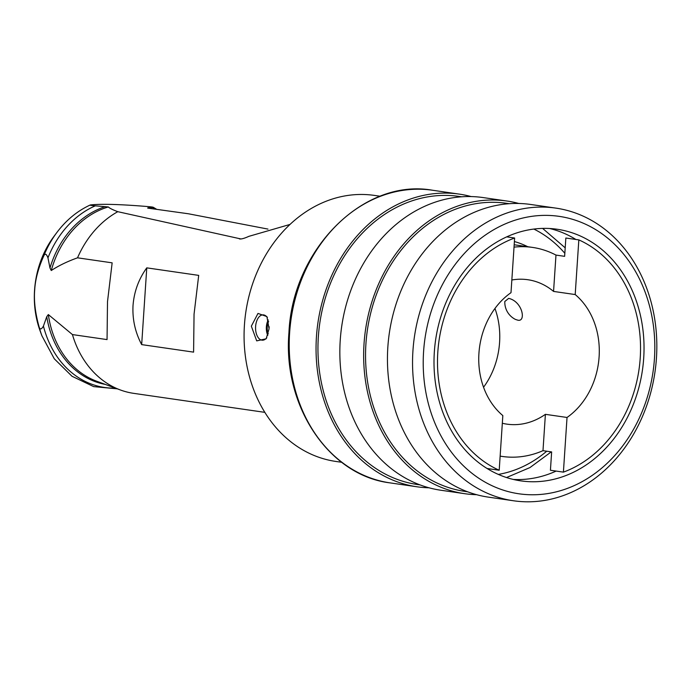 <?xml version="1.0" encoding="UTF-8"?>
<svg xmlns="http://www.w3.org/2000/svg" width="691" height="691" viewBox="0 0 691 691"><rect width="100%" height="100%" fill="white"/><g stroke="black" fill="none" stroke-linecap="round" stroke-linejoin="round"><path stroke-width="1.04" d="M48.335 314.569A90.676 74.55 98.2 0 0 96.714 381.242L120.389 389.974A96.006 78.929 98.2 0 1 72.434 334.574L48.335 314.569L46.746 316.703L43.429 326.066C41.27 329.857 39.741 329.849 38.86 326.014A94.598 77.772 98.2 0 0 41.926 335.817L40.294 331.412A87.118 71.631 98.2 0 1 34.55 290.263A87.118 71.631 -81.8 0 1 54.088 236.21L56.904 232.452C66.146 220.17 77.219 211.023 90.141 205.028L90.858 204.899C101.75 203.767 120.787 204.329 147.969 206.583C152.72 206.989 154.248 207.3 152.564 207.525L147.805 207.853A91.281 75.043 -81.8 0 1 148.764 208.241M72.434 334.574L107.053 339.592L107.502 301.682L112.149 262.839L77.53 257.821A96.006 78.929 -81.8 0 1 117.798 211.688C112.676 209.77 109.515 208.19 108.34 206.946L95.289 205.832A94.373 77.582 98.2 0 0 47.964 257.855C46.34 253.502 44.846 253.079 43.473 256.586C38.152 268.618 35.215 279.881 34.671 290.358C33.824 300.792 35.224 312.686 38.86 326.014M117.798 211.688L240.978 238.965M95.289 205.832C90.59 205.426 89.113 205.115 90.858 204.899M156.563 209.252L153.272 207.283L152.564 207.525A94.373 77.582 98.2 0 1 155.406 209.097M267.97 229.092L188.384 213.769L147.693 208.103M290.03 224.428L248.864 236.348C244.329 238.404 241.185 239.267 239.414 238.922L240.123 239M146.768 267.858C138.701 279.06 134.123 291.567 133.035 305.379C132.283 319.207 135.168 332.285 141.672 344.61L193.592 352.134L194.05 314.215L198.697 275.381L146.768 267.858L141.672 344.61M120.389 389.974A96.006 78.929 98.2 0 0 133.639 393.343L264.808 412.346M77.53 257.821C67.442 261.423 58.692 265.655 51.264 270.526L49.977 267.987A91.281 75.043 -81.8 0 1 105.352 206.6M47.964 257.855L49.977 267.987M341.674 462.288L335.843 461.441A134.408 110.508 -81.8 0 1 244.424 325.167A134.408 110.508 -81.8 0 1 374.384 195.406L380.214 196.244M269.084 328.743L266.199 338.771L256.698 340.879L251.343 326.169L257.985 313.429L266.899 316.59L269.084 328.743M549.621 228.505A127.109 104.505 -81.8 0 1 575.853 239.457M513.266 479.433A127.109 104.505 98.2 0 0 556.125 471.081M434.337 351.987A127.109 104.505 -81.8 0 1 557.24 229.265A127.109 104.505 -81.8 0 1 643.701 358.145A127.109 104.505 98.2 0 1 520.789 480.867A127.109 104.505 98.2 0 1 434.337 351.987M423.583 351.676A140.169 115.242 -81.8 0 1 548.291 215.411A140.169 115.242 -81.8 0 1 654.455 358.465A140.169 115.242 -81.8 0 1 529.738 494.73A140.169 115.242 -81.8 0 1 423.583 351.676M412.933 350.855A147.848 121.556 -81.8 0 1 555.892 208.121A147.848 121.556 -81.8 0 1 656.45 358.024A147.848 121.556 -81.8 0 1 513.491 500.768A147.848 121.556 -81.8 0 1 412.933 350.855M513.491 500.768L488.39 497.131A147.848 121.556 98.2 0 1 387.832 347.219A147.848 121.556 -81.8 0 1 530.792 204.484L555.892 208.121M467.565 491.785L464.922 491.396A145.551 119.664 98.2 0 1 365.928 343.833A145.551 119.664 -81.8 0 1 506.658 203.318L509.31 203.698M506.995 201.038L483.19 197.583A147.848 121.556 -81.8 0 0 340.231 340.326A147.848 121.556 98.2 0 0 440.798 490.23L464.594 493.676A147.848 121.556 98.2 0 1 364.036 343.772A147.848 121.556 -81.8 0 1 506.995 201.038A147.848 121.556 -81.8 0 1 518.786 203.474M464.594 493.676A147.848 121.556 98.2 0 0 476.6 494.687M419.973 484.883L417.321 484.503A145.551 119.664 98.2 0 1 318.335 336.932A145.551 119.664 -81.8 0 1 459.066 196.417L461.709 196.797M390.165 482.897C329.106 475.65 282.688 406.265 288.933 332.829C292.44 249.201 363.691 177.872 432.566 190.25A147.848 121.556 -81.8 0 0 289.607 332.993A147.848 121.556 -81.8 0 0 390.165 482.897L416.993 486.784A147.848 121.556 98.2 0 1 316.435 336.88A147.848 121.556 -81.8 0 1 459.394 194.136A147.848 121.556 -81.8 0 1 471.193 196.581M416.993 486.784A147.848 121.556 98.2 0 0 428.999 487.786M500.146 456.112A105.611 86.824 98.2 0 0 502.236 456.449A105.611 86.824 98.2 0 0 542.988 450.67L551.643 451.923L550.425 470.251L563.407 472.134L567.035 417.468A72.961 59.987 98.2 0 0 599.106 356.832A72.961 59.987 -81.8 0 0 575.197 294.556L578.833 239.889L565.851 238.015L564.633 256.335L555.979 255.083A105.611 86.824 98.2 0 0 532.528 247.413A105.611 86.824 98.2 0 0 514.026 247.145M542.988 450.67L545.398 414.332L567.035 417.468M555.979 255.083L553.56 291.421L575.197 294.556M502.322 423.255A72.961 59.987 98.2 0 0 506.918 424.144A72.961 59.987 98.2 0 0 545.398 414.332M506.762 236.866L514.631 238.006L511.003 292.664A72.961 59.987 -81.8 0 0 478.932 353.3A72.961 59.987 98.2 0 0 502.832 415.585L499.204 470.243L487.043 468.481M483.553 387.236A72.961 59.987 98.2 0 0 499.584 342.416A72.961 59.987 -81.8 0 0 494.963 308.48M553.56 291.421A72.961 59.987 98.2 0 0 527.846 279.725A72.961 59.987 98.2 0 0 511.841 280.002M563.407 472.134A122.886 101.033 98.2 0 0 640.22 358.042A122.886 101.033 98.2 0 0 578.833 239.889M514.631 238.006A122.886 101.033 98.2 0 0 437.818 352.09A122.886 101.033 98.2 0 0 499.204 470.243M517.455 320.071C526.352 322.809 522.906 301.544 508.662 298.365L504.81 301.501A19.201 19.201 0 0 0 515.434 319.415L517.455 320.071M267.408 317.601A12.671 7.186 -88.3 0 0 263.116 314.863A12.671 7.186 -88.3 0 0 255.61 326.498A12.671 7.186 91.7 0 0 262.373 340.197A12.671 7.186 91.7 0 0 266.795 337.744M267.797 335.403A11.522 6.53 91.7 0 1 266.372 326.886A11.522 6.53 -88.3 0 1 268.255 319.95M268.255 333.9A9.985 5.658 91.7 0 1 267.244 327.016A9.985 5.658 91.7 0 1 268.626 321.47M269.153 326.731L269.136 327.655M43.473 256.586A94.598 77.772 -81.8 0 1 56.904 232.452M108.34 206.946A90.676 74.55 98.2 0 0 51.264 270.526M105.317 384.412A91.281 75.043 -81.8 0 1 46.746 316.703M43.429 326.066A94.373 77.582 98.2 0 0 115.362 388.117M533.867 229.075A128.267 105.455 -81.8 0 1 564.832 253.295M546.736 451.214A128.267 105.455 -81.8 0 1 498.323 474.415M514.398 241.548A109.446 89.985 -81.8 0 1 527.777 246.73M117.315 388.843L93.674 386.615L72.011 376.267L54.278 358.793L41.926 335.817M432.566 190.25L459.394 194.136M565.195 247.836L542.616 228.41M551.245 451.871L529.971 467.557L506.52 477.541M500.137 456.146L502.236 456.449M514.182 244.761L532.528 247.413"/></g></svg>
